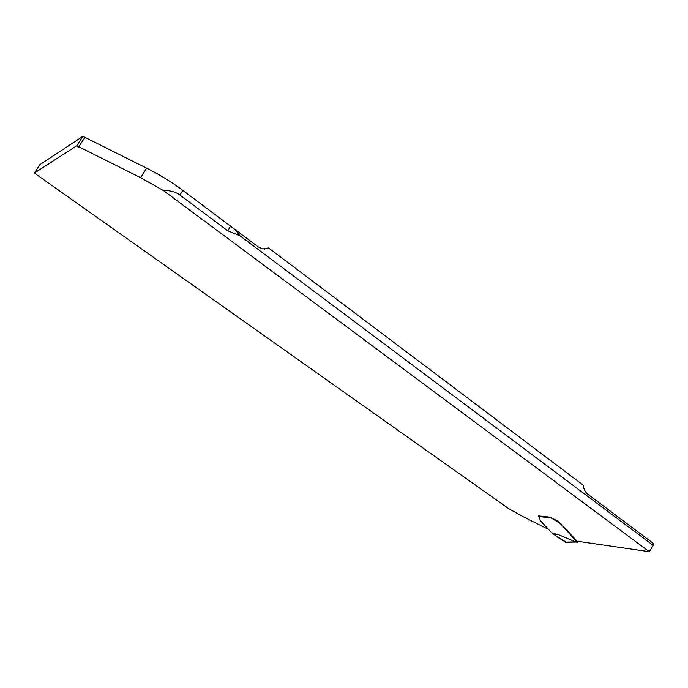 <?xml version="1.0" encoding="UTF-8"?>
<svg xmlns="http://www.w3.org/2000/svg" width="688" height="688" viewBox="0 0 688 688"><rect width="100%" height="100%" fill="white"/><g stroke="black" fill="none" stroke-linecap="round" stroke-linejoin="round"><path stroke-width="1.03" d="M82.913 136.319L39.603 164.862L34.4 173.084L76.746 145.736L82.913 136.319L146.63 168.147C159.324 174.442 171.381 181.856 182.793 190.387L258.06 246.786L262.764 248.944L268.569 247.955L264.269 249.108M268.569 247.955L583.097 485.066C583.725 489.142 585.307 492.204 587.844 494.268L653.6 543.615L653.282 545.446L239.88 235.76L227.78 230.815L179.938 195.065C175.621 191.849 170.117 190.352 163.434 190.576L140.653 177.685L76.746 145.736M235.296 229.697L239.88 235.76M34.4 173.084L508.879 508.776L524.213 517.238L548.878 529.562M538.403 515.871L550.512 517.195L557.418 521.005L560.514 523.336L577.094 541.207L649.266 551.681L163.434 190.576M78.552 147.06L84.71 137.652M649.266 551.681L653.282 545.446M577.481 541.267L577.12 542.118L560.178 523.396L551.165 518.004L538.773 516.482L539.676 517.591L540.192 520.455L550.632 531.764L552.894 533.389L557.899 534.404L575.65 541.912L577.301 542.213L578.359 541.387M551.165 518.004L550.77 517.385M538.773 516.482L538.377 515.708M575.65 541.912L576.269 541.989M565.717 542.256C563.902 540.467 561.064 538.661 557.194 536.838L566.018 542.092L557.194 536.838C561.064 538.661 563.902 540.467 565.717 542.256L556.179 536.305L552.894 533.389M557.899 534.404L553.625 534.43M227.78 230.815L230.497 226.18M179.938 195.065L182.793 190.387M140.653 177.685L146.63 168.147M565.209 542.11L575.589 541.886M573.379 541.877L573.998 542.024M577.301 542.213L575.873 542.015M575.916 542.032L565.527 542.264"/></g></svg>

